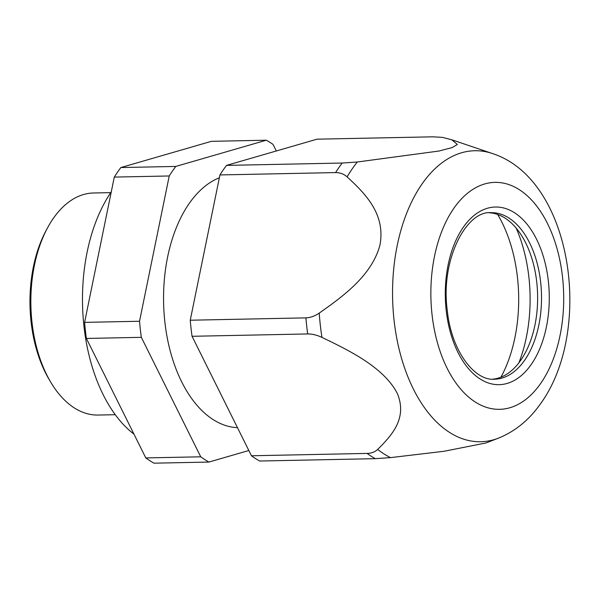 <?xml version="1.0" encoding="UTF-8"?>
<svg xmlns="http://www.w3.org/2000/svg" width="600" height="600" viewBox="0 0 600 600"><rect width="100%" height="100%" fill="white"/><g stroke="black" fill="none" stroke-linecap="round" stroke-linejoin="round"><path stroke-width="0.9" d="M145.792 457.92L200.73 456.803A169.358 99.067 88.8 0 0 208.95 462.06L154.02 463.178A169.358 99.067 88.8 0 1 145.792 457.92L86.4 338.445A169.358 99.067 88.8 0 1 84.6 322.373L114.292 177.09A169.358 99.067 88.8 0 1 119.61 169.23A169.358 99.067 88.8 0 1 120.863 167.55L211.395 141.33L266.325 140.212A169.358 99.067 88.8 0 1 273.022 144.382L276.308 150.975M84.6 322.373L139.53 321.255A169.358 99.067 88.8 0 0 141.33 337.327L200.73 456.803M114.292 177.09L169.23 175.972L139.53 321.255M120.863 167.55L175.792 166.433A169.358 99.067 88.8 0 0 174.547 168.113A169.358 99.067 88.8 0 0 169.23 175.972M266.325 140.212L175.792 166.433M208.95 462.06L248.827 450.51M86.4 338.445L141.33 337.327M110.738 192.638L93.578 192.99A111.052 64.965 88.8 0 0 54.465 216.795A111.052 64.965 88.8 0 0 47.43 228.06A111.052 64.965 88.8 0 0 50.557 381.885A111.052 64.965 88.8 0 0 98.1 415.05L115.26 414.705M47.43 228.06L45.953 230.812A107.13 62.662 88.8 0 0 48.975 379.2L50.557 381.885M219.368 177.78A126.6 74.055 88.8 0 0 190.477 201.697A126.6 74.055 88.8 0 0 167.895 341.085A126.6 74.055 88.8 0 0 237.48 427.68M342.165 163.042L226.515 165.398L317.048 139.178L432.697 136.822L442.38 137.363L451.838 139.792L457.335 144.472L452.107 147.593L438.893 151.042L357.293 162.007L342.165 163.042A169.358 99.067 88.8 0 0 340.913 164.73A169.358 99.067 88.8 0 0 335.595 172.583C340.02 172.553 343.853 173.977 347.085 176.85A167.205 97.808 -91.2 0 1 354.127 166.163A167.205 97.808 -91.2 0 1 357.293 162.007M226.515 165.398A169.358 99.067 88.8 0 0 225.263 167.085A169.358 99.067 88.8 0 0 219.945 174.938L190.245 320.22A169.358 99.067 88.8 0 0 192.053 336.293L251.445 455.768L367.095 453.42C371.513 453.278 375.03 451.957 377.663 449.452C391.507 435.57 407.775 418.455 397.275 393.36C383.82 367.47 349.763 350.722 321.96 337.403A167.205 97.808 -91.2 0 1 319.23 313.095C343.11 296.31 371.775 275.603 379.957 245.093C385.822 213.615 364.635 193.14 347.085 176.85M498.217 438.248A145.53 85.133 -91.2 0 1 401.655 358.718A145.53 85.133 -91.2 0 1 423.495 181.942A145.53 85.133 -91.2 0 1 492.42 153.532C573.638 179.828 593.737 333.218 539.475 405.18C528.435 420.562 514.68 431.58 498.217 438.248L485.85 443.002L443.94 451.29L390.457 457.627A167.205 97.808 -91.2 0 1 377.663 449.452M192.053 336.293L307.702 333.945C312.165 333.9 316.92 335.055 321.96 337.403M190.245 320.22L305.895 317.865C310.35 317.715 314.79 316.125 319.23 313.095M251.445 455.768A169.358 99.067 88.8 0 0 259.673 461.025L375.322 458.67L390.457 457.627M219.945 174.938L335.595 172.583M500.963 377.153A116.61 68.213 88.8 0 0 517.463 277.395A116.61 68.213 88.8 0 0 497.647 214.462M518.91 362.782A116.61 68.213 88.8 0 0 528.885 277.163A116.61 68.213 88.8 0 0 516.173 228.09M489.21 212.775A83.295 48.72 -91.2 0 1 522.847 237.623A83.295 48.72 -91.2 0 1 536.752 282.157A83.295 48.72 -91.2 0 1 525.195 352.987A83.295 48.72 -91.2 0 1 492.6 379.185M111.278 191.843A144.375 84.45 88.8 0 0 133.98 434.16M305.895 317.865A169.358 99.067 88.8 0 0 307.702 333.945M367.095 453.42A169.358 99.067 88.8 0 0 375.322 458.67M454.995 206.7A113.505 66.398 88.8 0 0 446.062 366.082A113.505 66.398 88.8 0 0 539.572 384.998A113.505 66.398 88.8 0 0 548.505 225.615A113.505 66.398 88.8 0 0 454.995 206.7M548.34 281.062A88.845 51.968 88.8 0 0 487.455 208.252A88.845 51.968 88.8 0 0 446.228 310.635A88.845 51.968 88.8 0 0 507.112 383.445A88.845 51.968 88.8 0 0 548.34 281.062M494.475 379.215A83.295 48.72 88.8 0 0 540.645 282.075A83.295 48.72 88.8 0 0 491.085 212.663C466.155 210.39 440.362 260.19 447.248 310.11C451.162 350.782 474.607 381.135 494.475 379.215M492.42 153.532L451.838 139.792"/></g></svg>
